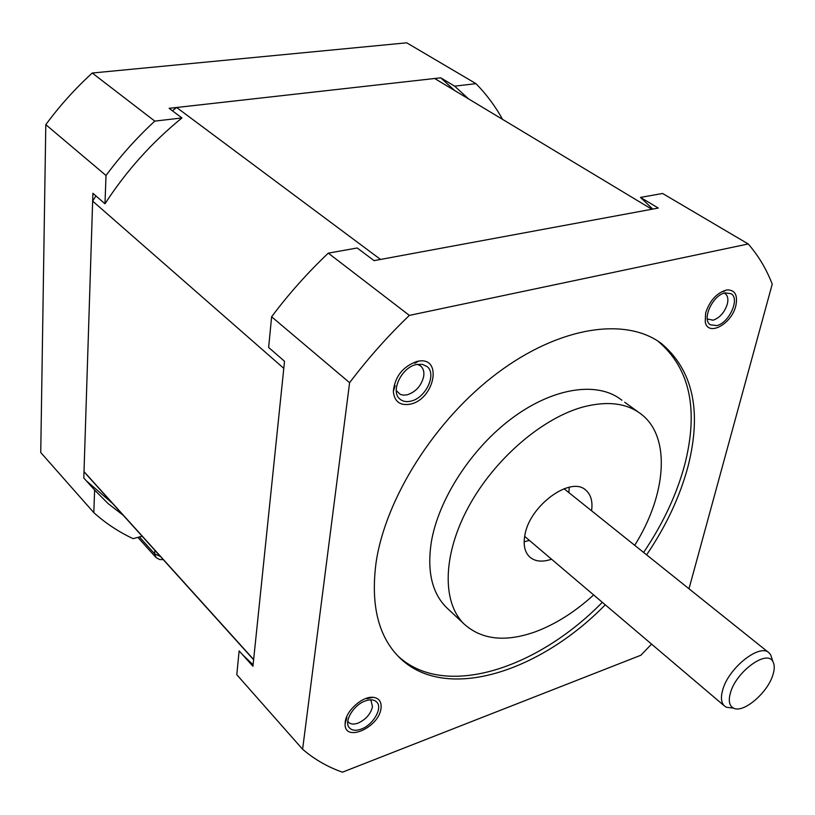 <?xml version="1.0" encoding="UTF-8"?>
<svg xmlns="http://www.w3.org/2000/svg" width="815" height="815" viewBox="0 0 815 815"><rect width="100%" height="100%" fill="white"/><g stroke="black" fill="none" stroke-linecap="round" stroke-linejoin="round"><path stroke-width="1.22" d="M95.915 195.906L92.655 201.101L84.016 471.62L90.934 479.505M651.847 209.251L434.67 78.495L176.631 107.488L172.413 110.799M84.016 471.62L253.648 659.508M92.655 201.101L283.793 368.349M176.631 107.488L380.534 259.435M651.552 644.105L640.865 655.24L342.443 772.182C327.691 767.007 314.417 759.366 302.61 749.26L349.604 382.693C367.86 358.549 387.777 336.116 409.364 315.395L748.231 243.97C758.408 255.676 766.406 269.062 772.233 284.129L688.991 588.776M605.27 604.812C537.615 673.995 442.025 703.304 397.476 655.525C377.926 634.651 370.774 603.854 376 563.145C385.2 498.709 435.006 419.684 497.496 372.985C560.037 326.153 625.798 316.943 661.332 343.441C693.056 370.265 701.97 411.198 688.074 466.221C680.026 496.386 666.201 525.93 646.611 554.852M410.434 404.128C434.324 399.33 442.912 357.021 418.737 361.096L416.913 361.432C402.691 366.638 394.837 376.662 393.329 391.495C394.429 401.734 400.134 405.941 410.434 404.128M705.637 312.98L705.25 321.976C707.909 336.982 731.676 324.166 735.833 305.747C737.962 294.948 734.936 289.682 726.746 289.936C716.864 292.768 709.824 300.45 705.637 312.98M380.992 708.51C381.766 701.888 379.179 698.16 373.219 697.324C362.879 695.939 346.467 710.252 345.254 721.795L345.102 723.781C344.174 742.862 378.863 727.785 380.992 708.51M409.364 315.395L328.302 253.149L357.204 247.984L374.085 260.637L658.275 208.059L640.509 197.413L662.575 193.471L748.231 243.97M349.604 382.693L271.619 316.77C288.816 293.838 307.713 272.638 328.302 253.149M302.61 749.26L236.798 674.708L239.121 650.879L252.945 666.273L284.527 361.289L268.634 347.465L271.619 316.77M242.503 654.649L253.108 664.734M652.764 209.078L640.509 197.413M529.404 540.406L524.147 541.781M568.88 492.627L569.227 487.207M551.551 559.212C542.352 562.34 535.058 561.606 529.689 556.991C524.666 552.152 523.077 544.777 524.931 534.874C529.77 505.198 571.325 475.339 586.026 490.365C591.007 494.858 592.851 501.663 591.568 510.791M634.702 545.317C666.364 494.96 671.285 437.085 641.211 414.173C626.929 403.201 607.796 400.746 583.805 406.787C542.484 417.698 494.277 459.151 468.452 507.022C442.525 554.923 441.974 602.305 463.929 623.852C481.492 639.765 505.249 642.434 535.2 631.849C555.372 624.351 574.85 612.045 593.646 594.94M448.27 609.182L446.172 607.216C431.95 592.709 426.978 571.07 431.278 542.301C438.389 499.147 471.824 447.669 513.063 417.453C554.332 387.166 597.935 381.318 621.458 399.9L621.916 400.226M661.332 343.441L657.98 341.179C689.755 368.023 698.74 408.936 684.926 463.918C676.929 494.063 663.155 523.566 643.606 552.448M602.336 602.316C536.209 669.798 443.36 699.433 397.506 655.566M657.98 341.179L657.41 340.762M396.253 390.558L400.328 394.429L403.608 395.173L407.306 394.796C415.986 391.811 421.457 385.648 423.708 376.296C424.33 371.823 423.342 368.4 420.744 366.037L417.453 364.325M707.277 319.001L713.125 320.193C719.828 317.799 724.555 312.44 727.316 304.087C728.488 299.136 727.775 295.651 725.187 293.665L724.168 293.125M347.781 721.295L348.351 722.07C350.501 724.291 353.741 724.637 358.05 723.129C365.823 719.564 370.642 714.103 372.486 706.737L371.09 700.666L370.163 699.861M410.892 401.123C425.705 398.168 437.074 374.065 427.05 366.536L422.333 364.315L416.445 364.519C401.581 367.239 390.039 391.526 399.88 399.044C402.742 401.479 406.41 402.172 410.892 401.123M361.127 729.13C373.036 725.065 382.958 708.072 376.805 702.143C374.289 699.576 370.489 699.168 365.415 700.9C353.476 704.822 343.4 721.958 349.472 727.897C352.049 730.556 355.941 730.974 361.127 729.13M716.66 325.603C728.926 323.29 740.163 298.84 731.167 293.716L725.075 292.88C712.748 295.02 701.43 319.674 710.323 324.757L716.66 325.603M139.426 536.953L154.646 553.854L156.052 557.552L159.669 559.559L163.265 559.63M454.75 90.577L440.732 77.812L169.123 108.324L181.949 117.951L154.789 121.109L92.248 73.024C75.143 88.652 59.658 105.858 45.803 124.654L40.75 452.529L93.806 512.625C105.726 523.332 118.837 532.012 133.14 538.664L142.126 536.209M154.789 121.109C136.9 137.633 120.64 155.757 106.011 175.49L45.803 124.654M502.58 119.377C495.326 106.245 486.463 94.346 475.991 83.66L406.726 42.818L92.248 73.024M475.991 83.66L454.648 86.156L468.625 98.931M440.732 77.812L454.648 86.156M86.349 480.83L112.409 503.293M106.011 175.49L104.982 203.781L92.9 193.287L83.813 478.018L94.621 490.049L93.806 512.625M123.218 515.263L108.201 503.67L94.621 490.049M104.982 203.781C126.305 170.916 151.957 142.299 181.949 117.951M772.09 659.111L770.705 654.822L769.146 652.937C760.008 642.974 728.478 667.893 722.701 689.969C720.592 697.426 721.143 702.734 724.362 705.902L726.389 707.247L732.216 707.98M730.434 692.872C728.213 700.808 729.272 705.912 733.602 708.154C743.412 713.553 767.812 692.679 772.956 674.708C774.688 669.105 774.668 664.765 772.915 661.658C767.088 649.097 736.027 671.682 730.434 692.872M154.86 550.319L154.646 553.854L160.372 556.431M86.747 474.86L253.618 659.732M446.172 607.216L463.929 623.852M624.718 402.253L638.43 412.156M586.026 490.365L585.221 489.734M395.112 385.719L393.329 391.495M414.804 363.225L418.737 361.096M723.15 291.678L726.746 289.936M705.474 315.629L705.25 321.976M346.874 717.587L345.102 723.781M366.882 698.761L373.219 697.324M137.888 537.37L155.645 557.124M524.656 536.382L724.362 705.902M733.602 708.154L726.389 707.247M772.915 661.658L770.705 654.822M564.011 488.725L768.637 652.53"/></g></svg>
